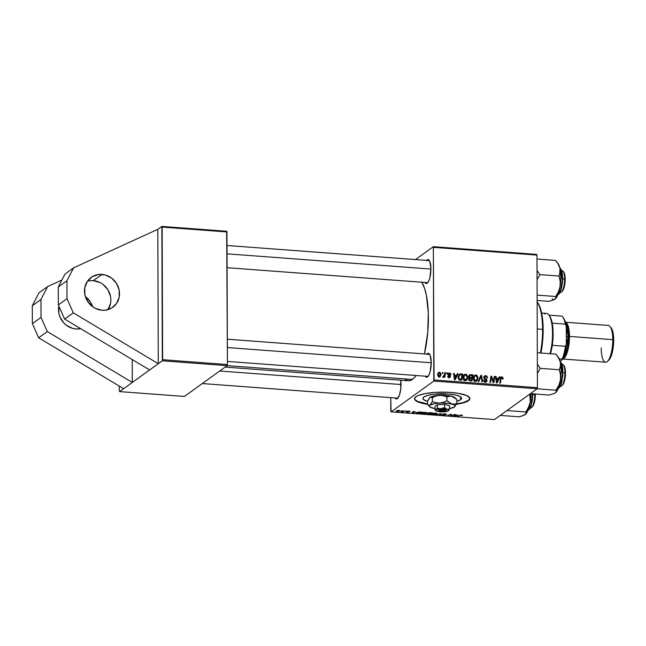 <?xml version="1.0" encoding="UTF-8"?>
<svg xmlns="http://www.w3.org/2000/svg" width="646" height="646" viewBox="0 0 646 646"><rect width="100%" height="100%" fill="white"/><g stroke="black" fill="none" stroke-linecap="round" stroke-linejoin="round"><path stroke-width="0.97" d="M89.867 280.752L93.282 280.663L101.939 274.421A18.443 17.014 -125.8 0 1 118.549 287.769A18.443 17.014 -125.8 0 1 112.784 307.294A18.443 17.014 -125.8 0 1 102.068 310.258L95.358 308.392L92.321 306.511L87.476 301.206L84.836 294.552L84.812 287.559L87.404 281.293L92.216 276.714L98.523 274.51L105.355 275.018L111.677 278.16L116.53 283.465L119.171 290.119L119.195 297.112L116.603 303.378L111.782 307.964L105.484 310.169L102.068 310.258A18.443 17.014 -125.8 0 1 85.45 296.902A18.443 17.014 -125.8 0 1 91.215 277.376A18.443 17.014 -125.8 0 1 101.939 274.421L93.282 280.663A18.443 17.014 54.2 0 0 87.428 281.252M76.083 328.984A18.443 17.014 -125.8 0 1 58.867 306.107L58.859 313.278L59.86 316.71L63.679 322.806L66.344 325.237L72.667 328.386L76.083 328.984L80.693 328.693A18.443 17.014 -125.8 0 1 76.083 328.984M460.582 399.712L460.574 396.838L460.582 399.712L456.835 401.287A19.332 4.57 -0.2 0 0 460.582 399.712A19.332 4.57 -0.2 0 0 461.551 398.267L461.551 398.267A19.332 4.57 -0.2 0 0 445.28 393.818A19.332 4.57 -0.2 0 0 423.873 396.967L427.579 395.4L433.523 394.286L448.276 393.979L454.841 394.835L459.484 396.224L461.502 397.936L460.582 399.712M468.503 400.302A27.665 6.541 179.8 0 0 469.884 398.421L468.503 400.302A27.665 6.541 179.8 0 1 456.593 403.879L463.182 402.539L468.503 400.302M414.57 398.63L415.572 400.536L417.526 401.723L427.652 404.307A27.665 6.541 -0.2 0 1 414.562 398.792A27.665 6.541 -0.2 0 1 415.951 396.733A27.665 6.541 -0.2 0 1 446.604 392.219A27.665 6.541 -0.2 0 1 469.892 398.598A27.665 6.541 -0.2 0 1 468.503 400.657L463.19 402.902L456.415 404.267A27.665 6.541 -0.2 0 0 468.503 400.657L469.682 399.406L469.812 398.122L466.929 395.667L458.143 393.293L448.267 392.292L434.831 392.413L425.197 393.6L418.148 395.554L415.951 396.733L414.57 398.63A27.665 6.541 179.8 0 0 427.652 403.944L417.526 401.368L414.974 399.551L414.57 398.275M429.848 354.565A11.063 3.375 -85.7 0 0 428.314 354.565A11.063 3.375 94.3 0 1 429.178 354.283A11.063 3.375 94.3 0 1 429.848 354.565M427.515 376.901L428.072 376.376L426.788 377.207L425.254 376.182A11.991 3.658 94.3 0 0 427.515 376.901A11.991 3.658 94.3 0 0 427.797 376.666A11.991 3.658 94.3 0 0 431.124 365.523A11.991 3.658 94.3 0 0 429.493 354.016L429.493 354.016A11.991 3.658 94.3 0 0 427.434 353.604L428.879 353.459L430.107 355.106L431.229 362.543L430.163 371.579L428.952 374.979L427.515 376.901M427.975 354.194L427.434 353.604L427.975 354.194M400.738 380.066L400.77 388.973L399.406 395.199L397.322 398.663L397.879 398.138L396.596 398.97L395.061 397.952A11.991 3.658 94.3 0 0 397.322 398.663A11.991 3.658 94.3 0 0 397.605 398.429A11.991 3.658 94.3 0 0 400.754 380.203M429.517 260.847A11.063 3.375 -85.7 0 0 427.991 260.847A11.063 3.375 94.3 0 1 428.847 260.564A11.063 3.375 94.3 0 1 429.517 260.847M427.192 283.182L427.741 282.657L426.457 283.489L424.923 282.464A11.991 3.658 94.3 0 0 427.192 283.182A11.991 3.658 94.3 0 0 427.474 282.948A11.991 3.658 94.3 0 0 430.793 271.805A11.991 3.658 94.3 0 0 429.162 260.298A11.991 3.658 94.3 0 0 427.111 259.886L428.548 259.74L429.776 261.388L430.906 268.833L429.832 277.861L428.621 281.26L427.192 283.182M427.652 260.475L427.111 259.886L427.652 260.475M443.124 377.167L444.311 376.287L444.149 377.216L444.795 377.264L445.53 372.766L444.884 372.718L444.125 375.996L442.841 377.038L443.632 377.143L444.311 376.287L444.149 377.216L444.795 377.264L445.53 372.766L444.884 372.718L444.569 374.51L443.091 376.343L442.841 377.038L443.689 377.111M469.481 377.765L468.641 379.234L469.489 380.72L470.288 380.147L469.279 379.259L469.626 378.403L468.641 379.113L469.658 378.378L471.701 378.298L471.378 380.228L470.458 380.898L471.378 380.228L469.497 380.72L471.911 381.003L472.92 374.809L469.771 374.728L468.738 376.077L469.481 377.765L468.681 378.774L468.834 380.106L469.489 380.72L471.911 381.003L472.92 374.809L470.466 374.623L469.311 375.455L469.908 375.504L469.311 375.455L470.466 374.623L469.44 374.898L468.713 376.44L469.206 377.918M484.169 380.236L483.523 379.993L483.555 380.494L484.621 381.923L486.769 381.503L486.842 379.751L484.476 377.369L484.863 376.602L485.881 376.432L486.761 376.893L487.019 377.975L487.657 377.95L486.737 375.956L484.855 375.802L483.846 377.199L484.234 378.613L486.26 380.082L486.268 381.003L484.896 381.245L484.169 380.236M225.123 367.09L408.369 380.777A51.64 15.746 -85.7 0 0 412.39 379.452L162.324 360.807L161.855 226.415L157.818 229.322L158.286 363.714L162.324 360.807L132.309 382.448L158.286 363.714L73.289 312.834L66.998 298.678L66.942 280.76L73.636 267.824L64.971 274.065L58.277 287.002L66.942 280.76L58.277 287.002L58.342 304.92L66.998 298.678L58.342 304.92L64.632 319.076L73.289 312.834L64.632 319.076L149.622 369.956L64.632 319.076L58.342 304.92L58.277 287.002L64.971 274.065L73.636 267.824L157.818 229.322L73.636 267.824L66.942 280.76L66.998 298.678L73.289 312.834L158.286 363.714L157.818 229.322L161.855 226.415L226.665 231.252L161.855 226.415L162.146 227.101L226.956 231.938L227.416 364.538L162.614 359.701L162.146 227.101L226.956 231.938L226.665 231.252L227.416 364.538L162.614 359.701L162.324 360.807L227.134 365.644L227.416 364.538L227.134 365.644L412.39 379.452A51.64 15.746 -85.7 0 0 416.056 375.496L413.973 378.063L410.808 380.349L407.691 380.672L404.751 379.016M132.228 359.547L132.309 382.448L119.607 391.605L184.409 396.442L227.134 365.644L184.409 396.442L119.607 391.605L123.644 388.69L38.647 337.81L32.365 323.654L32.3 305.736L38.994 292.8L47.659 286.549L61.879 280.049L47.659 286.549L40.956 299.486L47.659 286.549L38.994 292.8L32.3 305.736L40.956 299.486L32.3 305.736L32.365 323.654L41.021 317.404L40.956 299.486L41.021 317.404L47.311 331.568L41.021 317.404L32.365 323.654L38.647 337.81L47.311 331.568L132.309 382.448L47.311 331.568L38.647 337.81L123.644 388.69L132.309 382.448L132.228 359.547M433.636 247.37L536.979 255.089L537.44 387.689L434.096 379.969L433.345 246.683L415.467 259.571L433.345 246.683L536.681 254.395L433.345 246.683L433.813 381.075L391.088 411.873L494.432 419.585L537.157 388.787L433.813 381.075L434.096 379.969L537.44 387.689L536.979 255.089L536.681 254.395L536.979 255.089L433.636 247.37M446.733 372.855L446.588 373.735L447.234 373.784L447.363 372.904L446.733 372.855L446.588 373.735L447.234 373.784L447.363 372.904L446.733 372.855M459.936 373.986L458.846 374.777L459.936 373.986L458.046 377.401L459.411 379.985L461.72 380.244L462.73 374.05L461.809 374.712L462.73 374.05L459.572 374.131L458.151 376.343L458.757 379.565L461.72 380.244L462.73 374.05L460.913 373.913L460 374.761L460.913 373.913L459.322 374.284M463.836 375.1L465.726 374.187L464.353 374.591L463.061 377.635C463.029 379.218 463.731 380.203 465.193 380.583L467.01 379.767L466.016 380.486L467.01 379.767L467.833 377.062L467.171 377.539L467.833 377.062L465.726 374.187L463.707 375.286L463.166 378.621L464.708 380.486L467.01 379.767L467.825 376.82L466.63 374.486L465.726 374.187L464.934 375.084M474.027 375.867L475.916 374.946L474.544 375.358L473.252 378.394C473.219 379.977 473.922 380.962 475.383 381.342L477.2 380.534L476.207 381.245L477.2 380.534L478.024 377.821L477.362 378.298L478.024 377.821L475.916 374.946L473.898 376.045L473.357 379.38L474.899 381.253L477.2 380.534L478.016 377.579L476.821 375.245L475.916 374.946L475.125 375.843M503.177 378.37L502.443 377.014L500.844 377.361L499.689 383.078L500.327 383.126L501.296 377.894L502.16 377.692L502.491 378.968L503.129 378.936L503.177 378.37L502.507 378.855L503.177 378.37L501.926 376.893L501.094 377.111L499.689 383.078L500.327 383.126L501.054 378.742L501.885 377.619L502.491 378.968L503.177 378.37M499.301 376.78L498.559 378.435L496.378 378.273L496.168 376.545L495.53 376.497L496.394 382.828L497.17 382.892L499.996 376.828L499.301 376.78L498.559 378.435L496.378 378.273L496.168 376.545L495.53 376.497L496.394 382.828L497.17 382.892L499.996 376.828L499.301 376.78M494.255 376.4L493.415 381.649L491.63 376.206L490.96 376.158L489.943 382.351L490.589 382.4L491.428 377.135L493.197 382.594L493.867 382.642L494.893 376.448L494.255 376.4L493.415 381.649L491.63 376.206L490.96 376.158L489.943 382.351L490.589 382.4L491.428 377.135L493.197 382.594L493.867 382.642L494.893 376.448L494.255 376.4M480.777 375.391L478.121 381.463L478.807 381.52L481.084 376.311L481.908 381.746L482.554 381.794L481.593 375.455L480.777 375.391L478.121 381.463L478.807 381.52L481.084 376.311L481.908 381.746L482.554 381.794L481.593 375.455L480.777 375.391M457.352 373.646L456.601 375.302L454.421 375.14L454.211 373.412L453.573 373.364L454.437 379.695L455.212 379.759L458.038 373.695L457.352 373.646L456.601 375.302L454.421 375.14L454.211 373.412L453.573 373.364L454.437 379.695L455.212 379.759L458.038 373.695L457.352 373.646M451.037 374.64L450.383 373.259L448.469 373.226L448.09 374.64L449.85 376.529L449.18 377.111L447.694 376.182L448.017 377.135L449.406 377.676L450.432 376.868L450.278 375.778L448.72 374.494L448.905 373.671L449.931 373.687L450.399 374.753L451.037 374.72L449.503 372.976L448.502 373.202L448.332 375.043L449.85 376.529L449.18 377.111L447.694 376.182L449.148 377.676L450.012 377.466L450.48 376.473L448.647 374.187L449.479 373.55L450.399 374.753L451.037 374.64M442.429 372.532L442.284 373.412L442.938 373.469L443.067 372.58L442.429 372.532L442.284 373.412L442.938 373.469L443.067 372.58L442.429 372.532M438.045 373.081L439.563 372.233L438.537 372.54L437.584 374.906L439.078 376.925L440.104 376.65L441.081 374.163L440.419 374.64L441.081 374.163L439.563 372.233L438.036 373.097L437.657 375.592L438.747 376.86L440.402 376.376L441.081 374.002L439.886 372.29L438.408 373.065L439.555 372.807L440.443 374.187L438.521 376.771L439.102 376.352L438.222 374.955L437.617 375.391L439.555 372.807L440.443 374.373L439.748 376.142L438.691 376.19L438.222 374.777L438.804 373.154M427.692 413.036L432.537 412.899L429.485 414.28L426.626 413.892L428.048 413.392L427.692 413.036L428.048 413.392L426.715 413.682L427.103 414.078L429.485 414.28L432.537 412.899L430.083 412.713L427.692 413.036L428.048 413.392L428.048 412.883L428.048 413.392M416.46 412.649L417.009 413.327L419.294 413.521L422.347 412.14L419.504 411.962L422.347 412.14L419.294 413.521L416.242 412.923L419.504 411.962L416.234 412.947M406.253 411.777L409.015 412.003L407.876 411.147L410.258 411.534L408.038 411.3L409.015 412.003L406.851 412.164L406.253 411.777L408.345 411.978L407.158 411.437L408.006 411.131L409.152 411.131L407.222 411.324L408.345 411.978L406.173 411.89M405.914 411.139L406.988 410.993L405.914 411.139M403.597 411.203L405.147 410.856L402.926 411.857L401.005 411.696L403.597 411.203L401.005 411.696L402.926 411.857L405.147 410.856L403.597 411.203M462.375 415.459L461.567 415.047L462.471 415.265L462.132 415.588L460.598 415.241L457.263 416.355L460.057 415.144L461.567 415.047L459.5 415.346L457.909 416.404L460.073 415.426L462.488 415.313M457.618 415.208L453.968 416.105L455.147 414.587L457.618 415.208L455.147 414.587L453.968 416.105L457.618 415.208M396.313 410.896L397.185 411.454L400.132 410.929L399.204 410.388L396.313 410.896L397.363 410.501L400.221 410.848L398.186 411.454L396.151 411.106M401.61 410.824L402.684 410.67L401.61 410.824M435.695 414.74L441.21 413.545L440.128 415.071L439.482 415.023L440.41 413.715L435.695 414.74L440.41 413.715L439.482 415.023L440.128 415.071L441.21 413.545L435.695 414.74M442.881 414.126L444.472 415.007L441.711 414.716L442.873 415.297L445.118 415.039L443.536 413.9L446.087 413.916L445.95 414.441L446.612 414.474L445.401 413.836L443.253 413.965L446.725 414.377L443.778 414.062L445.207 414.942L443.56 415.33L441.622 415.007L444.472 415.007L442.768 414.288M451.982 415.33L454.518 414.538L451.449 415.919L450.779 415.871L450.738 414.506L447.525 415.628L450.577 414.248L451.247 414.296L451.304 415.661L451.982 415.33L451.304 415.661L451.247 414.296L450.577 414.248L447.525 415.628L450.738 414.506L450.779 415.871L451.449 415.919L454.518 414.538L451.982 415.33M415.661 412.075L412.011 412.972L413.19 411.454L415.661 412.075L413.19 411.454L412.011 412.972L415.661 412.075M421.523 412.988L422.742 413.795L426.594 413.133L426.594 412.608L426.594 413.133L425.367 412.342L421.523 412.988L422.944 412.487L425.819 412.39L426.723 413.02L423.841 413.811L421.297 413.295M431.714 413.755L432.933 414.554L436.785 413.892L436.785 413.375L436.785 413.892L435.557 413.109L431.714 413.755L433.135 413.246L436.01 413.149L436.914 413.779L434.031 414.579L431.488 414.054M390.798 411.187L390.749 397.629L391.088 411.873L433.813 381.075L537.157 388.787L537.44 387.689L537.157 388.787L494.432 419.585L391.088 411.873L390.798 411.187M119.316 390.911L119.292 386.082L119.316 390.911M424.406 353.927A51.64 15.746 -85.7 0 0 421.83 282.237L424.6 288.439L426.392 295.351L428.29 312.761L427.741 332.69L424.406 353.927M426.376 260.637L427.111 259.886A11.991 3.658 94.3 0 0 426.57 260.395M426.707 354.355L427.434 353.604A11.991 3.658 94.3 0 0 426.901 354.113M398.041 397.936A11.063 3.375 94.3 0 1 397.338 398.122L202.287 383.554M427.902 282.455A11.063 3.375 94.3 0 1 427.2 282.633L227.077 267.694M428.233 376.174A11.063 3.375 94.3 0 1 427.531 376.352L227.408 361.413M399.478 410.896L397.395 411.316L396.943 410.606L399.575 410.678L398.13 411.308L396.943 410.945L397.395 411.316M440.128 414.078L440.128 415.071L440.128 414.078M450.771 414.264L450.779 415.871L450.771 414.264M450.698 414.619L450.698 415.257L450.698 414.619M450.666 414.813L450.698 415.257M451.304 414.716L451.304 415.661L451.304 414.716M455.438 414.611L455.446 415.047L455.438 414.611M457.037 415.354L454.663 415.984L455.293 414.603L455.293 415.225L457.037 415.354L455.293 415.225L454.663 415.984L457.037 415.354M462.132 415.12L462.132 415.588L462.132 415.12M461.292 415.217L461.704 415.443M408.934 411.26L409.483 411.599M409.015 412.003L408.353 411.615M407.473 412.075L406.915 411.801M413.48 411.478L413.488 411.914L413.48 411.478M415.079 412.221L412.705 412.851L413.335 411.47L413.335 412.091L415.079 412.221L413.335 412.091L412.705 412.851L415.079 412.221M417.308 413.157L419.004 413.311L421.345 412.253L419.004 413.311L417.308 413.157L417.082 412.342L421.345 412.067L417.768 412.39L416.953 412.826L417.308 413.157L417.082 412.705M425.972 413.077L422.993 413.626L422.137 413.052L425.084 412.326L425.972 413.077L424.583 412.495L421.983 413.222L424.777 413.521L426.118 412.447M427.918 413.973L427.353 413.456L430.147 413.642L427.918 413.973M427.095 413.513L427.103 414.078L427.095 413.513M428.258 412.826L430.511 413.48L431.536 413.012L430.511 413.48L428.322 412.81L431.536 412.826L428.322 413.093M428.104 413.989L430.147 413.642L427.361 413.723M436.163 413.836L433.183 414.393L432.327 413.811L435.275 413.085L436.163 413.836L434.774 413.254L432.174 413.981L434.839 414.304L436.163 413.836L436.308 413.206M498.938 377.595L499.996 376.828L498.938 377.595M498.446 378.516L498.155 379.137L498.446 378.516M496.669 382.327L496.427 382.836L496.669 382.327M495.595 376.957L496.168 376.545L495.595 376.957M495.829 378.669L496.378 378.273L495.829 378.669M497.638 379.097L498.559 378.435L497.638 379.097M498.211 379.137L496.354 382.553L496.863 382.182L496.701 380.607L496.144 381.003L496.701 380.607L496.475 379.008L495.926 379.404L498.211 379.137L496.863 382.182L496.475 379.008L498.211 379.137M500.295 378.564L501.885 377.619M500.311 379.275L501.054 378.742L500.311 379.275M500.65 377.716L501.926 376.893L500.771 377.724L501.288 377.853M501.401 377.91L500.61 377.724M494.15 376.981L494.893 376.448L494.15 376.981M490.718 377.652L491.428 377.135L490.718 377.652M490.443 379.315L491.202 378.766L490.443 379.315M490.863 376.763L491.63 376.206L490.863 376.763M492.397 380.284L492.922 379.905L492.397 380.284M492.979 381.964L493.415 381.649L492.979 381.964M485.873 381.342L487.027 380.551L486.301 379.121L485.647 379.598L486.301 379.121L485.534 378.613L484.855 379.105L485.534 378.613L484.637 377.934L484.064 378.346L484.476 377.369L483.87 377.805L485.711 376.416L486.858 377.038L487.019 377.975L487.657 377.95L485.752 375.681L484.928 376.561M484.024 376.537L485.752 375.681L484.508 375.988L483.838 377.385L486.398 380.542L484.581 381.899L485.34 381.35L484.161 380.123L483.563 380.551L484.161 379.977L483.547 380.429L484.161 379.977L483.523 379.993L485.324 382.085L486.454 381.818L487.027 380.551L485.752 382.077M486.398 380.542L485.34 381.35M484.185 382.19L485.243 381.374L485.001 380.793M485.001 376.57L483.87 376.578M483.894 380.058L484.46 380.405M485.614 382.335L485.865 381.18M480.39 376.287L481.593 375.455L480.503 376.731L480.39 376.287M480.051 377.062L481.084 376.311L480.051 377.062M479.493 378.322L480.576 377.547L479.493 378.322M476.724 379.969L476.11 381.277M476.724 380.97L477.2 380.534M475.23 375.875L473.599 376.053M476.045 381.366L476.829 379.388M473.195 377.474L474.471 376.513M476.691 380.01L474.657 381.148L475.399 380.615L474.245 379.872L473.889 378.508L473.284 378.944L474.616 376.247L476.037 375.706L477.305 377.046L477.031 379.517L475.399 380.615L473.889 378.508L474.915 375.972L475.868 375.681L477.394 377.74L476.691 380.01L475.19 381.164M474.245 381.447L475.537 380.841M474.915 375.972L473.405 377.159M472 375.471L472.92 374.809L472 375.471M470.966 380.526L470.902 380.93L470.966 380.526M468.891 378.249L470.466 377.474L469.343 376.513L470.336 375.383L472.161 375.488L471.814 377.579L468.705 378.185M469.279 379.259L469.86 378.281L471.701 378.298L471.378 380.228L469.642 380.01L469.279 379.259M471.814 377.579L470.894 378.241L471.814 377.579L469.763 377.312L469.343 376.513L468.77 376.925L469.997 375.463L472.161 375.488L471.814 377.579M468.608 376.424L470.336 375.383M466.533 379.21L465.919 380.51M466.533 380.211L467.01 379.767M465.039 375.116L463.408 375.294M465.855 380.607L466.638 378.629M463.004 376.715L464.28 375.754M466.501 379.25L464.466 380.389L465.209 379.848L464.054 379.113L463.699 377.749L463.093 378.185L464.426 375.488L465.847 374.938L467.115 376.287L466.84 378.758L465.209 379.848L463.699 377.749L464.724 375.213L465.677 374.922L467.203 376.981L466.501 379.25L464.999 380.405M464.054 380.68L465.346 380.082M464.724 375.213L463.214 376.392M456.98 374.462L458.038 373.695L456.98 374.462M456.488 375.383L456.197 376.004L456.488 375.383M454.711 379.194L454.469 379.703L454.711 379.194M453.637 373.824L454.211 373.412L453.637 373.824M453.872 375.536L454.421 375.14L453.872 375.536M455.68 375.964L456.601 375.302L455.68 375.964M456.254 376.004L454.396 379.42L454.913 379.049L454.744 377.474L454.186 377.87L454.744 377.474L454.518 375.875L453.968 376.271L456.254 376.004L454.913 379.049L454.518 375.875L456.254 376.004M458.781 374.817L459.758 374.745L458.781 374.817M457.933 376.489L459.064 375.536M461.971 374.72L461.187 379.468L459.435 379.993L460.267 379.404L458.862 379.662L459.459 379.234L458.684 377.49L458.079 377.926L459.686 374.938L461.971 374.72L461.187 379.468L458.935 378.701L459.088 375.657L459.992 374.761L461.971 374.72M459.686 374.938L458.224 376.053M448.647 374.187L449.479 373.55M448.267 374.963L448.776 374.591L448.267 374.963M448.857 375.455L449.39 375.068L448.857 375.455M449.277 377.7L450.48 376.473L449.285 377.684M447.743 376.57L448.332 376.15L447.743 376.57M448.574 377.547L449.18 377.111L448.574 377.547M449.85 376.529L449.18 377.111M448.066 373.808L449.503 372.976L447.799 373.84M446.636 373.428L447.363 372.904L446.636 373.428M442.332 373.105L443.067 372.58L442.332 373.105M444.779 373.299L445.53 372.766L444.779 373.299M443.277 377.24L444.311 376.287L443.067 377.28M442.898 376.884L443.414 376.513L442.898 376.884M442.615 377.232L443.414 376.513M439.797 376.101L439.458 376.909M439.046 373.251L437.94 373.105M439.248 377.207L439.829 375.972M438.925 376.57L438.594 376.973M438.569 376.998L439.102 376.352M437.689 373.945L439.555 372.807M399.018 410.525L396.943 410.945M427.644 401.384L423.606 399.624L423.041 397.847L423.873 396.967A19.332 4.57 -0.2 0 0 422.896 398.404A19.332 4.57 -0.2 0 0 427.644 401.384M92.653 306.753L90.553 302.199L85.369 296.643A18.443 17.014 -125.8 0 1 92.653 306.753M107.914 309.66A18.443 17.014 54.2 0 0 108.77 291.306A18.443 17.014 54.2 0 0 93.282 280.663L99.985 282.528M103.021 284.41L107.874 289.707L110.506 296.369M110.531 303.354L107.939 309.62M542.567 329.363L543.157 329.638A37.807 11.531 -85.7 0 0 537.666 302.732L539.596 306.164L541.09 310.669L542.906 322.637L542.955 336.97L540.936 353.031A37.807 11.531 -85.7 0 0 543.157 329.638L542.567 329.363A38.728 11.806 -85.7 0 0 537.141 302.053A38.728 11.806 94.3 0 1 542.567 329.363L537.238 328.967L542.567 329.363A38.728 11.806 94.3 0 1 540.363 352.982A38.728 11.806 -85.7 0 0 542.567 329.363M560.001 292.549L560.316 292.573A11.063 3.375 -85.7 0 0 564.604 279.048L562.698 278.902L565.193 279.314A10.142 3.093 -85.7 0 0 563.724 272.095L562.997 271.167A11.063 3.375 94.3 0 1 564.604 279.048A11.063 3.375 -85.7 0 0 561.963 270.504L561.649 270.48M227.029 253.838L430.906 269.059L227.029 253.838M563.199 271.627L564.636 274.227L565.137 281.285L563.813 288.528L562.052 291.459M561.439 292.073L562.295 291.265A10.142 3.093 -85.7 0 0 565.193 279.314L564.604 279.048A11.063 3.375 94.3 0 1 561.439 292.073A11.063 3.375 94.3 0 1 560.025 292.509M559.856 267.783L560.429 268.251A0.557 0.509 136.8 0 0 560.114 268.106L562.286 279.976L560.639 290.135L557.869 294.851A13.832 4.215 -85.7 0 0 562.165 282.036A13.832 4.215 -85.7 0 0 560.114 268.106L560.114 268.106A13.832 4.215 -85.7 0 0 559.888 267.888L560.114 268.106A0.557 0.509 -43.2 0 1 560.558 268.671L561.786 271.11L562.521 275.115L562.642 280.057L561.673 287.599M537.133 300.447L548.995 301.327L537.133 300.447M537.117 295.109L555.705 296.498L555.754 298.468L552.596 300.301L548.995 301.327L554.01 299.728L556.577 297.418L558.596 292.84L560.074 286.469L558.467 291.685L555.705 296.498L537.117 295.109M537.06 279.661L539.927 274.623L558.992 276.044L560.163 281.155L560.074 286.469L560.825 276.892L560.009 268.437L560.13 272.394L558.992 276.044L539.927 274.623L537.028 270.504L539.927 274.623L537.06 279.661M556.359 261.404L558.362 264.351L560.009 268.437A18.556 5.661 -85.7 0 0 558.128 263.681L555.576 260.427L536.987 259.038L555.576 260.427L558.362 264.351L560.009 268.437L557.861 263.374M554.316 299.51L555.835 298.412M561.083 289.755L560.397 291.588M559.638 293.034L558.83 294.027M558.62 294.205L561.221 289.295L562.658 279.629L560.558 268.671M559.686 274.259L558.992 276.044L560.163 281.155L560.074 286.469A18.556 5.661 -85.7 0 0 560.009 268.437L559.686 274.259M555.479 298.783A18.556 5.661 -85.7 0 0 555.512 298.751A18.556 5.661 -85.7 0 0 560.074 286.469L558.467 291.685L555.705 296.498L556.044 297.806L555.076 299.114L555.754 298.468M552.16 298.791A18.556 5.661 -85.7 0 0 555.076 299.114M561.77 385.791L562.618 384.976A10.142 3.093 -85.7 0 0 565.525 373.033L564.935 372.758A11.063 3.375 94.3 0 1 561.77 385.791A11.063 3.375 94.3 0 1 560.348 386.227M560.332 386.268L560.647 386.292A11.063 3.375 -85.7 0 0 564.935 372.758L563.021 372.621L564.935 372.758A11.063 3.375 -85.7 0 0 562.295 364.223L561.98 364.199M431.229 362.777L227.36 347.556L431.229 362.777M562.383 385.178L564.136 382.246L565.468 375.003L564.967 367.945L563.53 365.337M563.328 364.885A11.063 3.375 94.3 0 1 564.935 372.758L565.525 373.033A10.142 3.093 -85.7 0 0 564.047 365.814L563.328 364.885M556.085 392.179L554.341 393.446L549.318 395.045L530.431 393.632L549.318 395.045L554.341 393.446L556.158 392.13L558.297 388.319L556.028 390.208L556.367 391.524L555.407 392.833L556.367 391.524L556.028 390.208L537.141 388.803L556.028 390.208L558.297 388.319L560.405 380.187L558.798 385.379L556.028 390.208L558.798 385.379L560.405 380.187L561.148 370.61L560.34 362.156L560.453 366.12L559.323 369.762L560.486 374.85L560.405 380.187A18.556 5.661 -85.7 0 0 560.34 362.156L558.192 357.093M555.81 392.493A18.556 5.661 -85.7 0 0 555.835 392.469A18.556 5.661 -85.7 0 0 558.297 388.319A18.556 5.661 -85.7 0 0 560.405 380.187L560.486 374.85L559.323 369.762L540.25 368.333L559.323 369.762L560.453 366.12L560.34 362.156A18.556 5.661 -85.7 0 0 558.459 357.399L556.69 355.122L558.701 358.086L560.34 362.156L558.701 358.086L555.907 354.145L537.319 352.756L555.907 354.145L556.69 355.122M560.526 385.097L558.201 388.569A13.832 4.215 -85.7 0 0 560.526 385.097L559.379 385.016L560.526 385.097A13.832 4.215 -85.7 0 0 562.642 371.498A13.832 4.215 -85.7 0 0 560.211 361.607L562.609 373.937L560.526 385.097M562.165 380.534L560.946 384.903L562.941 374.349L560.857 362.358M537.391 373.38L540.25 368.333L537.359 364.223L540.25 368.333L537.391 373.38M554.648 393.22L555.407 392.833M561.334 363.004L562.763 368.075L562.868 375.504M531.569 407.561L532.425 406.746A10.142 3.093 -85.7 0 0 535.324 394.803L534.743 394.528A11.063 3.375 94.3 0 1 531.569 407.561A11.063 3.375 94.3 0 1 530.156 407.989M530.132 408.038L530.455 408.062A11.063 3.375 -85.7 0 0 534.743 394.528L532.829 394.383L534.743 394.528A11.063 3.375 -85.7 0 0 534.735 393.955A11.063 3.375 94.3 0 1 534.743 394.528L535.324 394.803L534.807 400.657L533.402 405.317L532.183 406.948M401.037 384.54L219.697 371.006L401.037 384.54M535.316 394.003L535.324 394.803A10.142 3.093 -85.7 0 0 535.316 394.003M532.449 393.785L530.98 404.937L528.008 410.339A13.832 4.215 -85.7 0 0 532.449 393.785M528.751 409.685L531.513 404.226L532.805 393.81L531.803 403.08M500.238 415.402L519.126 416.815L500.238 415.402M506.948 410.565L525.836 411.978L525.884 413.949L522.727 415.782L519.126 416.815L524.148 415.208L525.965 413.9L528.735 408.32L530.205 401.957L528.598 407.166L525.836 411.978L506.948 410.565M525.61 414.264A18.556 5.661 -85.7 0 0 525.642 414.231A18.556 5.661 -85.7 0 0 530.205 401.957L529.833 394.036L530.205 401.957L530.947 393.672A18.556 5.661 -85.7 0 1 530.205 401.957L528.598 407.166L525.836 411.978L526.175 413.295L525.206 414.595L525.965 413.9M524.447 414.99L525.884 413.949M531.214 405.236L530.528 407.077M529.768 408.514L528.969 409.507M549.148 315.45A24.895 7.591 94.3 0 1 552.225 323.137L553.129 333.594L552.298 345.303A24.895 7.591 -85.7 0 0 552.225 323.137A24.895 7.591 -85.7 0 0 549.512 315.878L548.793 314.949A25.816 7.873 94.3 0 1 549.988 353.701A25.816 7.873 -85.7 0 0 552.273 327.401A25.816 7.873 -85.7 0 0 546.379 313.407L541.639 313.052M544.368 314.069A25.816 7.873 94.3 0 1 548.793 314.949M550.521 353.742A24.895 7.591 -85.7 0 0 552.298 345.303A24.895 7.591 94.3 0 1 550.521 353.742M559.331 358.918L562.117 359.128L562.311 359.685L560.122 361.259L562.311 359.685A23.975 7.308 -85.7 0 0 566.308 344.229L565.436 346.288L552.298 345.303L565.436 346.288A24.895 7.591 94.3 0 1 562.117 359.128A24.895 7.591 -85.7 0 0 565.436 346.288L566.308 344.229L564.709 352.91L562.311 359.685L562.117 359.128L559.331 358.918M561.963 316.12L548.947 315.151L561.963 316.12A24.895 7.591 94.3 0 1 562.65 316.855A24.895 7.591 94.3 0 1 565.363 324.122L566.243 326.311L566.308 344.229L566.243 326.311A23.975 7.308 -85.7 0 0 563.369 317.784L565.533 322.806L566.243 326.311L565.363 324.122A24.895 7.591 -85.7 0 0 561.963 316.12M552.225 323.137L565.363 324.122L552.225 323.137M611.237 328.023L610.082 326.529A18.443 5.62 94.3 0 1 612.763 339.659L613.7 340.095A16.966 5.176 -85.7 0 0 611.237 328.023L613.272 334.079L613.7 340.095L612.763 339.659A18.443 5.62 -85.7 0 0 608.362 325.431L565.097 322.201M562.714 358.054L564.854 356.511L566.825 352.546L568.318 346.757L569.118 340.03L568.512 328.975L565.662 323.291L567.559 325.754L568.771 330.421L569.207 336.639L566.276 336.647L568.044 336.776A16.594 5.063 -85.7 0 1 563.934 355.591L568.044 336.776L569.207 336.639L567.971 348.477L563.07 357.981M568.044 336.776A16.594 5.063 -85.7 0 0 566.162 325.794L568.044 336.776M565.387 322.241A18.443 5.62 94.3 0 1 569.497 336.429L612.763 339.659L569.497 336.429A18.443 5.62 94.3 0 1 562.642 358.982L564.911 357.351L566.986 353.176L568.561 347.088L569.401 340.006L569.376 333.013L568.488 327.175L566.881 323.38L564.79 322.201M562.351 358.982L605.617 362.212A18.443 5.62 -85.7 0 0 612.763 339.659A18.443 5.62 94.3 0 1 607.482 361.38A18.443 5.62 94.3 0 1 601.216 347.984M608.443 360.411L610.478 357.69L612.182 352.877L613.7 340.095A16.966 5.176 -85.7 0 1 608.847 360.08L607.482 361.38M438.917 410.719L439.506 411.26L444.464 411.631L445.369 410.808L444.464 411.631L439.506 411.26L441.404 411.865L444.464 411.631A2.77 0.654 -0.2 0 1 441.711 411.882A2.77 0.654 -0.2 0 1 439.587 411.405A2.77 0.654 -0.2 0 1 439.506 411.26L438.586 410.299A3.69 0.872 179.8 0 0 438.691 410.565L439.587 411.405M449.471 409.201L447.08 409.314L444.601 407.691L444.585 404.364L449.551 405.664L449.559 408.991L447.08 409.314L444.601 407.691L440.007 408.837L437.302 408.078L437.294 404.743L444.585 404.364L444.601 407.691L440.952 408.853L437.302 408.078L435.533 410.048L434.968 409.758L434.96 406.423L437.294 404.743L437.302 408.078L436.139 409.887L434.968 409.758L436.01 410.735A6.452 1.526 -0.2 0 1 436.139 409.887A6.452 1.526 -0.2 0 1 440.952 408.853A6.452 1.526 -0.2 0 1 447.08 409.314A6.452 1.526 -0.2 0 1 448.534 410.695A6.452 1.526 -0.2 0 1 448.397 410.799L449.559 408.991L449.551 405.664L444.585 404.364L437.294 404.743L434.96 406.423L434.968 409.758M441.315 411.857A6.452 1.526 -0.2 0 1 437.455 411.373L436.801 411.131L437.455 411.373A6.452 1.526 -0.2 0 1 436.01 410.735M443.584 411.833A6.452 1.526 -0.2 0 1 443.229 411.849L448.397 410.799A6.452 1.526 -0.2 0 1 443.584 411.833L444.529 411.712M449.519 408.547L454.518 406.956L455.131 405.777L454.445 404.994L449.333 403.467L441.299 402.999L434.984 403.54L429.994 405.131L429.364 405.914L430.066 407.093L435.178 408.619M434.968 408.587A12.912 3.052 -0.2 0 1 432.626 408.111L432.626 408.111A12.912 3.052 -0.2 0 1 429.735 406.827A12.912 3.052 -0.2 0 1 429.994 405.131L428.791 405.454L427.652 404.872L427.636 401.045L429.356 398.001L430.575 397.129L432.303 397.678L435.824 396.103L439.595 395.36L443.342 395.699L446.903 396.919L450.553 396.079L453.145 396.749L456.827 399.511L456.843 403.338L454.445 404.105L451.885 403.976L446.911 400.738L446.903 396.919L449.293 396.151L451.861 396.273A12.912 3.052 179.8 0 0 439.595 395.36L443.342 395.699L446.903 396.919L446.911 400.738L443.39 402.321L439.619 403.064L435.872 402.716L432.319 401.505L432.303 397.678L435.824 396.103L439.595 395.36A12.912 3.052 179.8 0 0 429.97 397.419L431.165 397.096L432.303 397.678L432.319 401.505L430.599 404.549L428.791 405.454L427.652 404.872L427.636 401.045L429.97 397.419A12.912 3.052 179.8 0 0 429.703 397.637A12.912 3.052 179.8 0 0 429.687 397.653L429.703 397.637M429.735 406.827L428.839 405.963M456.827 399.511L454.744 397.548A12.912 3.052 179.8 0 0 451.861 396.273L456.827 399.511L456.843 403.338L454.518 406.956L456.843 403.338L454.445 404.105L451.885 403.976L446.911 400.738L443.39 402.321L439.619 403.064L435.872 402.716L432.319 401.505L429.994 405.131A12.912 3.052 -0.2 0 1 439.619 403.064A12.912 3.052 -0.2 0 1 451.885 403.976A12.912 3.052 -0.2 0 1 454.776 406.746A12.912 3.052 -0.2 0 1 454.518 406.956L453.904 407.255L454.518 406.956A12.912 3.052 -0.2 0 1 449.559 408.538M454.865 397.678L450.65 395.998L442.954 395.287L434.96 395.837L429.97 397.419M448.704 410.517L449.002 410.097M448.397 410.799L448.59 410.016L448.033 409.637L445.805 409.055L437.972 409.217L436.139 409.887L435.824 410.283L436.502 411.05L441.904 411.873M438.586 410.299L442.227 409.475L445.627 409.968L446.063 410.396L445.49 410.808L445.95 410.388A3.69 0.872 179.8 0 0 443.422 409.516A3.69 0.872 179.8 0 0 439.167 409.879L440.079 410.848L444.892 411.017L440.079 410.848A2.77 0.654 -0.2 0 1 443.14 410.614A2.77 0.654 -0.2 0 1 445.037 411.219L445.95 410.388L445.037 411.219L440.079 410.848L439.167 409.879L438.586 410.299M396.822 411.106L396.822 410.646M416.912 412.923L416.904 412.406M484.863 376.602L483.709 377.434M486.091 381.188L484.936 382.02M469.658 378.378L468.503 379.21M448.889 373.679L447.735 374.51M449.6 377.006L448.445 377.837M536.947 301.795L537.666 302.732M227.004 245.496L428.847 260.564M560.429 268.251L562.068 271.974L562.585 281.624L560.639 291.136L559.436 293.502L557.829 294.956M429.178 354.283L227.327 339.215M558.16 388.666L559.727 387.269L560.946 384.903L562.916 375.278L562.4 365.709L561.535 363.125L560.187 361.502M527.968 410.436L529.534 409.031L530.77 406.625L532.183 401.352L532.837 393.818M562.65 316.855L563.369 317.784"/></g></svg>
